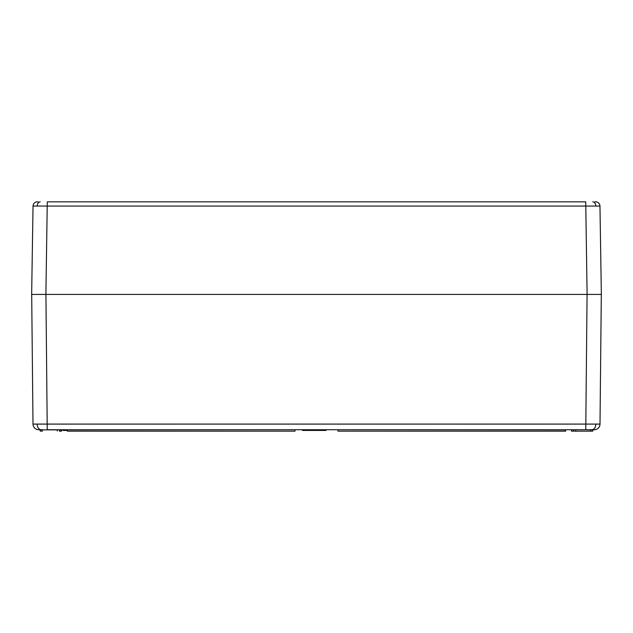 <?xml version="1.0" encoding="UTF-8"?>
<svg xmlns="http://www.w3.org/2000/svg" width="633" height="633" viewBox="0 0 633 633"><rect width="100%" height="100%" fill="white"/><g stroke="black" fill="none" stroke-linecap="round" stroke-linejoin="round"><path stroke-width="0.95" d="M590.668 429.728L590.644 431.152L571.607 431.152L592.638 431.152L592.947 429.728L571.971 429.728M573.577 429.728L573.577 431.152M571.607 431.152L571.441 429.87L571.464 431.01L572.09 431.01M61.393 431.152L59.399 431.152M59.399 431.01L60.91 431.01L59.399 431.01M40.219 431.01L40.053 429.728L40.219 431.01L40.844 431.01M42.332 429.728L38.692 429.728A5.697 5.697 0 0 1 32.995 424.086L600.005 424.086A5.697 5.697 0 0 1 594.308 429.728L585.762 429.728L592.179 429.87M61.702 429.728L57.144 429.728M57.31 431.01L57.287 429.87L40.195 429.87M59.423 431.152L59.423 429.87L60.934 429.87L59.423 429.728M575.856 429.728L575.69 431.01M587.076 294.424L585.762 429.728L47.238 429.728L45.924 294.424M601.31 294.424L600.005 424.086M32.995 424.086L31.69 294.424M573.601 431.152L572.192 431.152M592.805 429.87L592.781 431.01M571.464 431.01L571.441 429.87M61.559 429.87L61.536 431.01L61.559 429.87M42.332 429.87L42.356 431.152L40.947 431.152M67.399 431.152L67.256 429.728L67.399 431.152L294.994 431.152L295.136 429.728M565.601 431.152L338.006 431.152L337.864 429.728M338.006 431.152L565.744 431.01L565.744 429.728M68.522 431.152L67.383 431.152L68.522 431.152M302.55 429.728L302.55 430.44L302.36 429.728M305.454 430.44L305.747 429.728M302.55 430.44L305.494 430.44L305.494 429.728M304.038 430.44L304.038 429.728M306.451 429.728L306.451 430.44L309.331 430.44L309.331 429.728M306.198 429.728L306.198 430.44L307.179 430.44M308.619 430.44L309.584 430.44L309.584 429.728M307.915 430.44L307.915 429.728M310.028 429.728L310.028 430.44L313.422 430.44L313.422 429.728M311.697 430.44L311.697 429.728M313.739 429.728L313.739 430.44L314.182 429.728M314.182 430.44L319.618 430.44L319.618 429.728M318.383 430.44L318.383 429.728M317.046 430.44L317.046 429.728M315.891 430.44L315.891 429.728M315.139 430.44L315.139 429.728M314.633 430.44L314.633 429.728M319.618 430.44L320.638 430.44L320.638 429.728M320.638 430.44L326.074 430.44L326.074 429.728M324.84 430.44L324.84 429.728M323.503 430.44L323.503 429.728M322.347 430.44L322.347 429.728M321.596 430.44L321.596 429.728M321.089 430.44L321.089 429.728M319.871 430.44L319.871 429.728M62.833 429.728L62.833 430.44L64.242 430.44L64.242 429.728M64.242 430.44L67.24 430.44M294.994 431.152L67.24 431.01M587.107 294.424L585.723 201.848L47.277 201.848L45.892 294.424L601.35 294.424L599.965 206.057L33.035 206.057A4.273 4.273 0 0 1 37.307 201.848L38.059 201.848M594.941 201.848L595.693 201.848A4.273 4.273 0 0 1 599.965 206.057A4.273 4.273 0 0 0 595.693 201.848M40.552 294.424L34.855 294.424M592.448 294.424L598.145 294.424M45.892 294.424L31.65 294.424L33.035 206.057M591.8 429.728A5.697 4.027 -90 0 0 595.827 424.11M41.2 429.728A5.697 4.027 -90 0 1 37.173 424.11M65.974 430.44L65.974 429.728M37.212 206.026A4.273 3.023 -90 0 1 40.227 201.848M595.788 206.026A4.273 3.023 -90 0 0 592.773 201.848"/></g></svg>
